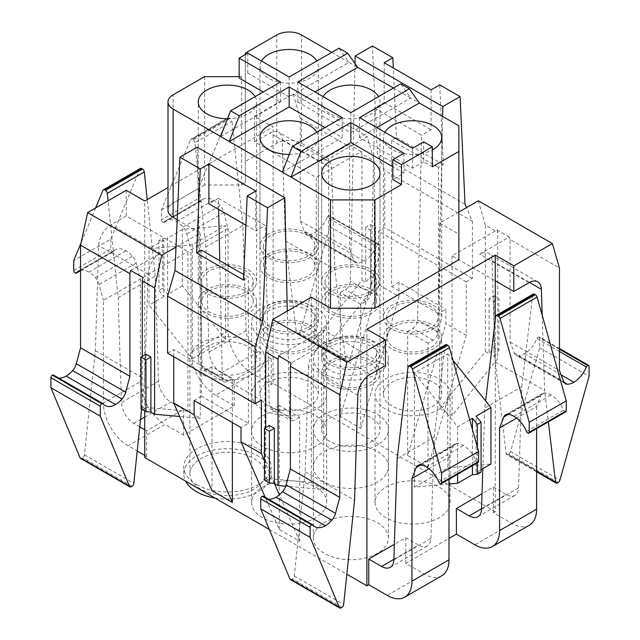 <?xml version="1.0" encoding="UTF-8"?>
<svg xmlns="http://www.w3.org/2000/svg" width="640" height="640" viewBox="0 0 640 640"><rect width="100%" height="100%" fill="white"/><g stroke="black" fill="none" stroke-linecap="round" stroke-linejoin="round"><path stroke-width="0.48" stroke-dasharray="3.2 2.4" d="M403.928 153.24L403.928 173.2L392.824 179.608M432.32 166.784L423.68 161.792L423.68 141.84M423.68 161.792L412.568 168.208L359.496 137.568L376.776 127.592M412.568 148.256L412.568 168.208M359.496 117.616L359.496 137.568M384.896 132.28A29.152 16.832 0 0 0 384.6 132.832A29.152 16.832 0 0 0 383.424 137.568A29.152 16.832 0 0 0 400.864 152.976A29.152 16.832 0 0 0 432.32 149.944M350.856 112.624L350.856 132.576L297.784 101.936L315.064 91.96M297.784 81.984L297.784 101.936M289.144 76.992L289.144 96.952L349.008 62.384L357.648 67.376M331.728 52.408L349.008 62.384L339.032 48.192M289.144 96.952L247.792 73.08L245.328 74.504L245.328 54.552M247.792 53.12L247.792 73.08M204.592 76.64L204.592 184.96L241.624 184.96L245.328 182.816L245.328 74.504M241.624 184.96L241.624 76.64L239.152 78.064M280.504 81.984L280.504 101.936L263.224 91.96M220.64 136.496L280.504 101.936M342.216 117.616L342.216 137.568L324.936 127.592M282.352 172.128L342.216 137.568M403.928 173.2L392.824 166.784M350.856 132.576L410.72 98.016L419.36 103.008M393.44 88.04L410.72 98.016L400.744 83.824M458.856 259.776L458.856 125.808M458.856 212.032L439.728 223.08L439.728 408.36L485.392 351.552L485.392 225.216L497.736 232.344L497.032 229.904L452.064 255.864L495.264 280.8M529.384 525.176A34.912 20.152 60 0 1 511.928 523.448L493.416 512.76L495.264 511.688L495.264 319.84M495.264 511.688L273.096 383.424L273.096 152.536L316.296 177.472L316.296 337.096L328.64 344.224L374.312 287.416L374.312 161.088L367.232 136.664L328.64 158.944L328.64 344.224M245.328 182.816L245.328 161.44L276.8 143.272A17.456 10.08 0 0 1 301.488 143.272L328.64 158.944M439.728 223.08L458.856 234.128M439.728 408.36L452.064 415.488L497.736 358.672L497.736 232.344M452.064 255.864L452.064 415.488M442.6 116.424L437.992 331.824A6.984 4.032 -60 0 1 433.056 340.232L428 343.16L428 467.152L407.632 455.392L445.896 323.56L445.896 309.304L438.488 313.584L438.488 167.496L443.384 164.672L439.728 84.832M428 343.16L407.632 331.4L407.632 455.392M384.184 62.744L384.184 102.648L374.68 108.136L370.728 292.992A6.984 4.032 -60 0 1 365.792 301.4L360.728 304.32L340.368 292.56L340.368 416.56L378.632 284.72L378.632 231.28L384.8 227.712L384.8 170.704L377.392 153.6L372.456 46M360.728 304.32L360.728 428.312L340.368 416.56M440.544 321.88A29.152 16.832 0 0 0 441.72 317.144A29.152 16.832 0 0 0 416.72 300.488A29.152 16.832 0 0 0 384.6 312.408A29.152 16.832 0 0 0 383.424 317.144A29.152 16.832 0 0 0 408.424 333.808A29.152 16.832 0 0 0 440.544 321.88M323.184 96.648A29.152 16.832 0 0 0 322.888 97.2A29.152 16.832 0 0 0 321.704 101.936A29.152 16.832 0 0 0 346.712 118.592A29.152 16.832 0 0 0 378.832 106.672A29.152 16.832 0 0 0 380.008 101.936A29.152 16.832 0 0 0 378.528 96.648M261.472 61.016A29.152 16.832 0 0 0 261.168 61.568A29.152 16.832 0 0 0 259.992 66.304A29.152 16.832 0 0 0 285 82.968A29.152 16.832 0 0 0 317.112 71.048A29.152 16.832 0 0 0 318.296 66.304A29.152 16.832 0 0 0 316.816 61.016M239.152 76.64L241.624 76.64M227.52 118.768A29.152 16.832 0 0 0 255.4 106.672A29.152 16.832 0 0 0 256.576 101.936A29.152 16.832 0 0 0 255.104 96.648M327.136 217.36A2.128 1.232 -60 0 1 328.392 215.816A2.096 1.208 -60 0 1 329.44 215.712A2.096 1.208 -60 0 1 329.872 216.672L329.872 226.648L300.712 330.48L350.08 358.984L379.248 255.152L379.248 245.176A2.096 1.208 -60 0 0 378.808 244.216A2.096 1.208 -60 0 0 377.768 244.32A2.128 1.232 -60 0 0 376.504 245.864L327.136 217.36A20.728 11.968 -60 0 1 314.664 232.584A20.8 12.008 -60 0 1 308.176 234.576A10.576 6.104 -60 0 1 306.224 234.08A10.576 6.104 -60 0 1 304.496 231.96L300.248 220.944L300.248 118.328L293.176 93.912L254.584 116.192L273.096 126.88L168.008 187.552M175.992 247.08L200.272 233.056L200.272 418.336L179.624 416.488M177.184 219.728L200.272 233.056M204.592 184.96L173.12 203.128A17.456 10.08 0 0 0 168.008 210.256M293.176 93.912L367.232 136.664M245.328 161.44L245.328 53.12M144.736 410.968L144.736 226.648L187.936 251.584L187.936 411.208L200.272 418.336M269.328 529.464L346.824 574.208M366.904 376.8L366.904 329.256M278.744 355.928L323.704 329.968L385.416 365.6M323.704 329.968L323.704 489.6L285.704 486.2M311.36 297.192L311.36 482.472L323.704 489.6M279.272 529.504L279.272 405.512L299.632 417.264L299.632 541.264L279.272 529.504L265.216 497.32M232.368 422.608L232.368 378.432L212 366.672L212 490.664M289.232 154.4A29.152 16.832 0 0 0 317.112 142.304A29.152 16.832 0 0 0 318.296 137.568A29.152 16.832 0 0 0 316.816 132.28M441.752 575.768A34.912 20.152 60 0 1 424.296 574.04L405.784 563.352L448.984 538.408M493.416 512.76L493.416 487.104L482.008 493.688M405.784 563.352L405.784 537.696L394.376 544.28M414.424 487.104L447.744 467.864L447.744 353.848L414.424 373.088L414.424 487.104L448.984 484.016M144.736 455.392L146.584 456.464L144.736 457.528M273.096 383.424L271.248 384.488L252.728 373.8L215.704 395.176L234.216 405.864L183.616 435.08L165.096 424.392L128.072 445.776L137.208 451.048M314.848 531.952A37.528 21.664 0 0 0 313.328 538.056A37.528 21.664 0 0 0 345.52 559.504A37.528 21.664 0 0 0 386.864 544.152A37.528 21.664 0 0 0 388.384 538.056A37.528 21.664 0 0 0 356.192 516.608A37.528 21.664 0 0 0 314.848 531.952M196.576 484.608A43.64 25.192 0 0 0 244.128 490.072A43.64 25.192 0 0 0 271.064 466.792A43.64 25.192 0 0 0 258.288 448.976A43.64 25.192 0 0 0 210.728 443.52A43.64 25.192 0 0 0 183.792 466.792A43.64 25.192 0 0 0 196.576 484.608M325.152 437.264A37.528 21.664 0 0 0 326.672 431.168A37.528 21.664 0 0 0 294.48 409.72A37.528 21.664 0 0 0 253.136 425.064A37.528 21.664 0 0 0 251.616 431.168A37.528 21.664 0 0 0 283.808 452.608A37.528 21.664 0 0 0 325.152 437.264M386.864 472.896A37.528 21.664 0 0 0 388.384 466.792A37.528 21.664 0 0 0 356.192 445.344A37.528 21.664 0 0 0 314.848 460.696A37.528 21.664 0 0 0 313.328 466.792A37.528 21.664 0 0 0 345.52 488.24A37.528 21.664 0 0 0 386.864 472.896M325.152 508.528A37.528 21.664 0 0 0 326.672 502.424A37.528 21.664 0 0 0 294.48 480.976A37.528 21.664 0 0 0 253.136 496.328A37.528 21.664 0 0 0 251.616 502.424A37.528 21.664 0 0 0 283.808 523.872A37.528 21.664 0 0 0 325.152 508.528M448.584 508.528A37.528 21.664 0 0 0 450.096 502.424A37.528 21.664 0 0 0 417.912 480.976A37.528 21.664 0 0 0 376.56 496.328A37.528 21.664 0 0 0 375.04 502.424A37.528 21.664 0 0 0 407.232 523.872A37.528 21.664 0 0 0 448.584 508.528M183.616 435.08L183.616 409.432L146.584 430.808L144.736 429.736M146.584 456.464L146.584 430.808M126.216 190.304L126.216 215.952L144.736 226.648L144.736 200.992M254.584 116.192L254.584 141.848L273.096 152.536L273.096 126.88M271.248 384.488L271.248 358.832L234.216 380.216L221.432 372.832A17.464 10.08 60 0 1 209.096 351.976L205.832 246.952L194.928 142.76L231.96 121.384A2.616 1.512 60 0 0 230.12 118.456L229.312 117.992L192.288 139.368A2.672 1.544 60 0 0 190.976 139.256L228.008 117.872A2.672 1.544 60 0 1 229.312 117.992M234.216 405.864L234.216 380.216M192.256 358.832L225.576 339.592L225.576 225.576L192.256 244.816L192.256 358.832L149.056 305.096L149.056 248.672L192.256 244.816M437.272 321.328A25.744 14.864 0 0 0 438.32 317.144A25.744 14.864 0 0 0 416.232 302.432A25.744 14.864 0 0 0 387.864 312.96A25.744 14.864 0 0 0 386.824 317.144A25.744 14.864 0 0 0 408.912 331.856A25.744 14.864 0 0 0 437.272 321.328M378.832 286.256A29.152 16.832 0 0 0 380.008 281.512A29.152 16.832 0 0 0 355 264.856A29.152 16.832 0 0 0 322.888 276.776A29.152 16.832 0 0 0 321.704 281.512A29.152 16.832 0 0 0 346.712 298.176A29.152 16.832 0 0 0 378.832 286.256M317.112 250.624A29.152 16.832 0 0 0 318.296 245.888A29.152 16.832 0 0 0 293.288 229.224A29.152 16.832 0 0 0 261.168 241.144A29.152 16.832 0 0 0 259.992 245.888A29.152 16.832 0 0 0 285 262.544A29.152 16.832 0 0 0 317.112 250.624M255.4 286.256A29.152 16.832 0 0 0 256.576 281.512A29.152 16.832 0 0 0 231.576 264.856A29.152 16.832 0 0 0 199.456 276.776A29.152 16.832 0 0 0 198.28 281.512A29.152 16.832 0 0 0 223.28 298.176A29.152 16.832 0 0 0 255.4 286.256M317.112 321.88A29.152 16.832 0 0 0 318.296 317.144A29.152 16.832 0 0 0 293.288 300.488A29.152 16.832 0 0 0 261.168 312.408A29.152 16.832 0 0 0 259.992 317.144A29.152 16.832 0 0 0 285 333.808A29.152 16.832 0 0 0 317.112 321.88M378.832 357.512A29.152 16.832 0 0 0 380.008 352.776A29.152 16.832 0 0 0 355 336.12A29.152 16.832 0 0 0 322.888 348.04A29.152 16.832 0 0 0 321.704 352.776A29.152 16.832 0 0 0 346.712 369.432A29.152 16.832 0 0 0 378.832 357.512M325.152 328.944A37.528 21.664 0 0 0 326.672 322.848A37.528 21.664 0 0 0 294.48 301.4A37.528 21.664 0 0 0 253.136 316.744A37.528 21.664 0 0 0 251.616 322.848A37.528 21.664 0 0 0 283.808 344.296A37.528 21.664 0 0 0 325.152 328.944M214.928 498.064A43.64 25.192 0 0 0 271.064 473.92A43.64 25.192 0 0 0 258.288 456.104A43.64 25.192 0 0 0 210.728 450.648A43.64 25.192 0 0 0 183.792 473.92A43.64 25.192 0 0 0 185.616 481.136M314.848 352.376A37.528 21.664 0 0 0 313.328 358.48A37.528 21.664 0 0 0 345.52 379.928A37.528 21.664 0 0 0 386.864 364.576A37.528 21.664 0 0 0 388.384 358.48A37.528 21.664 0 0 0 356.192 337.032A37.528 21.664 0 0 0 314.848 352.376M253.136 388.008A37.528 21.664 0 0 0 251.616 394.104A37.528 21.664 0 0 0 283.808 415.552A37.528 21.664 0 0 0 325.152 400.208A37.528 21.664 0 0 0 326.672 394.104A37.528 21.664 0 0 0 294.48 372.664A37.528 21.664 0 0 0 253.136 388.008M376.56 388.008A37.528 21.664 0 0 0 375.04 394.104A37.528 21.664 0 0 0 407.232 415.552A37.528 21.664 0 0 0 448.584 400.208A37.528 21.664 0 0 0 450.096 394.104A37.528 21.664 0 0 0 417.912 372.664A37.528 21.664 0 0 0 376.56 388.008M314.848 423.64A37.528 21.664 0 0 0 313.328 429.736A37.528 21.664 0 0 0 345.52 451.184A37.528 21.664 0 0 0 386.864 435.84A37.528 21.664 0 0 0 388.384 429.736A37.528 21.664 0 0 0 356.192 408.288A37.528 21.664 0 0 0 314.848 423.64M387.864 332.912A25.744 14.864 0 0 0 386.824 337.096A25.744 14.864 0 0 0 408.912 351.816A25.744 14.864 0 0 0 437.272 341.28A25.744 14.864 0 0 0 438.32 337.096A25.744 14.864 0 0 0 416.232 322.384A25.744 14.864 0 0 0 387.864 332.912M375.56 285.704A25.744 14.864 0 0 0 376.6 281.512A25.744 14.864 0 0 0 354.52 266.8A25.744 14.864 0 0 0 326.152 277.328A25.744 14.864 0 0 0 325.112 281.512A25.744 14.864 0 0 0 347.192 296.232A25.744 14.864 0 0 0 375.56 285.704M313.848 250.072A25.744 14.864 0 0 0 314.888 245.888A25.744 14.864 0 0 0 292.808 231.168A25.744 14.864 0 0 0 264.44 241.704A25.744 14.864 0 0 0 263.4 245.888A25.744 14.864 0 0 0 285.48 260.6A25.744 14.864 0 0 0 313.848 250.072M252.136 285.704A25.744 14.864 0 0 0 253.176 281.512A25.744 14.864 0 0 0 231.088 266.8A25.744 14.864 0 0 0 202.728 277.328A25.744 14.864 0 0 0 201.68 281.512A25.744 14.864 0 0 0 223.768 296.232A25.744 14.864 0 0 0 252.136 285.704M313.848 321.328A25.744 14.864 0 0 0 314.888 317.144A25.744 14.864 0 0 0 292.808 302.432A25.744 14.864 0 0 0 264.44 312.96A25.744 14.864 0 0 0 263.4 317.144A25.744 14.864 0 0 0 285.48 331.856A25.744 14.864 0 0 0 313.848 321.328M375.56 356.96A25.744 14.864 0 0 0 376.6 352.776A25.744 14.864 0 0 0 354.52 338.064A25.744 14.864 0 0 0 326.152 348.592A25.744 14.864 0 0 0 325.112 352.776A25.744 14.864 0 0 0 347.192 367.488A25.744 14.864 0 0 0 375.56 356.96M261.168 318.112A29.152 16.832 0 0 0 259.992 322.848A29.152 16.832 0 0 0 285 339.504A29.152 16.832 0 0 0 317.112 327.584A29.152 16.832 0 0 0 318.296 322.848A29.152 16.832 0 0 0 293.288 306.192A29.152 16.832 0 0 0 261.168 318.112M191.416 467.824A37.528 21.664 0 0 0 189.904 473.92A37.528 21.664 0 0 0 222.088 495.368A37.528 21.664 0 0 0 263.44 480.024A37.528 21.664 0 0 0 264.96 473.92A37.528 21.664 0 0 0 232.768 452.472A37.528 21.664 0 0 0 191.416 467.824M322.888 353.736A29.152 16.832 0 0 0 321.704 358.48A29.152 16.832 0 0 0 346.712 375.136A29.152 16.832 0 0 0 378.832 363.216A29.152 16.832 0 0 0 380.008 358.48A29.152 16.832 0 0 0 355 341.816A29.152 16.832 0 0 0 322.888 353.736M261.168 389.368A29.152 16.832 0 0 0 259.992 394.104A29.152 16.832 0 0 0 285 410.768A29.152 16.832 0 0 0 317.112 398.848A29.152 16.832 0 0 0 318.296 394.104A29.152 16.832 0 0 0 293.288 377.448A29.152 16.832 0 0 0 261.168 389.368M384.6 389.368A29.152 16.832 0 0 0 383.424 394.104A29.152 16.832 0 0 0 408.424 410.768A29.152 16.832 0 0 0 440.544 398.848A29.152 16.832 0 0 0 441.72 394.104A29.152 16.832 0 0 0 416.72 377.448A29.152 16.832 0 0 0 384.6 389.368M322.888 425A29.152 16.832 0 0 0 321.704 429.736A29.152 16.832 0 0 0 346.712 446.4A29.152 16.832 0 0 0 378.832 434.48A29.152 16.832 0 0 0 380.008 429.736A29.152 16.832 0 0 0 355 413.08A29.152 16.832 0 0 0 322.888 425M440.544 341.84A29.152 16.832 0 0 0 441.72 337.096A29.152 16.832 0 0 0 416.72 320.44A29.152 16.832 0 0 0 384.6 332.36A29.152 16.832 0 0 0 383.424 337.096A29.152 16.832 0 0 0 408.424 353.76A29.152 16.832 0 0 0 440.544 341.84M326.152 297.28A25.744 14.864 0 0 0 325.112 301.472A25.744 14.864 0 0 0 347.192 316.184A25.744 14.864 0 0 0 375.56 305.656A25.744 14.864 0 0 0 376.6 301.472A25.744 14.864 0 0 0 354.52 286.752A25.744 14.864 0 0 0 326.152 297.28M313.848 270.024A25.744 14.864 0 0 0 314.888 265.84A25.744 14.864 0 0 0 292.808 251.128A25.744 14.864 0 0 0 264.44 261.656A25.744 14.864 0 0 0 263.4 265.84A25.744 14.864 0 0 0 285.48 280.552A25.744 14.864 0 0 0 313.848 270.024M202.728 297.28A25.744 14.864 0 0 0 201.68 301.472A25.744 14.864 0 0 0 223.768 316.184A25.744 14.864 0 0 0 252.136 305.656A25.744 14.864 0 0 0 253.176 301.472A25.744 14.864 0 0 0 231.088 286.752A25.744 14.864 0 0 0 202.728 297.28M264.44 332.912A25.744 14.864 0 0 0 263.4 337.096A25.744 14.864 0 0 0 285.48 351.816A25.744 14.864 0 0 0 313.848 341.28A25.744 14.864 0 0 0 314.888 337.096A25.744 14.864 0 0 0 292.808 322.384A25.744 14.864 0 0 0 264.44 332.912M326.152 368.544A25.744 14.864 0 0 0 325.112 372.728A25.744 14.864 0 0 0 347.192 387.44A25.744 14.864 0 0 0 375.56 376.912A25.744 14.864 0 0 0 376.6 372.728A25.744 14.864 0 0 0 354.52 358.016A25.744 14.864 0 0 0 326.152 368.544M317.112 270.576A29.152 16.832 0 0 0 318.296 265.84A29.152 16.832 0 0 0 293.288 249.176A29.152 16.832 0 0 0 261.168 261.096A29.152 16.832 0 0 0 259.992 265.84A29.152 16.832 0 0 0 285 282.496A29.152 16.832 0 0 0 317.112 270.576M263.44 364.576A37.528 21.664 0 0 0 264.96 358.48A37.528 21.664 0 0 0 232.768 337.032A37.528 21.664 0 0 0 191.416 352.376A37.528 21.664 0 0 0 189.904 358.48A37.528 21.664 0 0 0 222.088 379.928A37.528 21.664 0 0 0 263.44 364.576M378.832 306.208A29.152 16.832 0 0 0 380.008 301.472A29.152 16.832 0 0 0 355 284.808A29.152 16.832 0 0 0 322.888 296.728A29.152 16.832 0 0 0 321.704 301.472A29.152 16.832 0 0 0 346.712 318.128A29.152 16.832 0 0 0 378.832 306.208M317.112 341.84A29.152 16.832 0 0 0 318.296 337.096A29.152 16.832 0 0 0 293.288 320.44A29.152 16.832 0 0 0 261.168 332.36A29.152 16.832 0 0 0 259.992 337.096A29.152 16.832 0 0 0 285 353.76A29.152 16.832 0 0 0 317.112 341.84M378.832 377.464A29.152 16.832 0 0 0 380.008 372.728A29.152 16.832 0 0 0 355 356.072A29.152 16.832 0 0 0 322.888 367.992A29.152 16.832 0 0 0 321.704 372.728A29.152 16.832 0 0 0 346.712 389.384A29.152 16.832 0 0 0 378.832 377.464M255.4 306.208A29.152 16.832 0 0 0 256.576 301.472A29.152 16.832 0 0 0 231.576 284.808A29.152 16.832 0 0 0 199.456 296.728A29.152 16.832 0 0 0 198.28 301.472A29.152 16.832 0 0 0 223.28 318.128A29.152 16.832 0 0 0 255.4 306.208M199.456 353.736A29.152 16.832 0 0 0 198.28 358.48A29.152 16.832 0 0 0 223.28 375.136A29.152 16.832 0 0 0 255.4 363.216A29.152 16.832 0 0 0 256.576 358.48A29.152 16.832 0 0 0 231.576 341.816A29.152 16.832 0 0 0 199.456 353.736M465.024 204.2L377.392 153.6M428 467.152L466.264 335.32L466.264 281.872L472.432 278.312L472.432 221.296L466.512 207.616M472.432 221.296L384.8 170.704M472.432 278.312L384.8 227.712M466.264 281.872L378.632 231.28M355.016 63.632L350.36 281.232A6.984 4.032 -60 0 1 345.424 289.64L340.368 292.56M374.68 108.136L421.584 135.216L417.632 320.072A6.984 4.032 -60 0 1 412.696 328.48L407.632 331.4M466.264 335.32L445.896 323.56M360.728 428.312L398.992 296.48L378.632 284.72M398.992 296.48L398.992 282.232L445.896 309.304M398.992 282.232L391.592 286.504L391.592 140.416L396.488 137.592L393.296 68M396.488 137.592L443.384 164.672M391.592 140.416L438.488 167.496M431.088 89.824L431.088 129.728L421.584 135.216M391.592 286.504L438.488 313.584M384.184 102.648L431.088 129.728M167.568 353.136L173.736 349.568L261.368 400.16M299.632 541.264L279.352 494.792M274.376 483.408L264.456 460.68M299.632 417.264L294.576 420.184A6.984 4.032 -60 0 1 291.088 420.536A6.984 4.032 -60 0 1 289.64 417.48L269.272 405.72A6.984 4.032 120 0 0 270.72 408.776A6.984 4.032 120 0 0 274.208 408.432L294.576 420.184M287.304 311.08L289.64 417.48M197.192 147.184L202.008 366.888A6.984 4.032 -60 0 0 203.448 369.936L223.816 381.696A6.984 4.032 120 0 0 227.304 381.352L232.368 378.432M212 366.672L206.944 369.592A6.984 4.032 -60 0 1 203.448 369.936M173.736 356.696L173.736 349.568M218.664 209.464L218.416 198.352L265.32 225.432L269.272 405.72M219.784 260.712L222.368 378.64A6.984 4.032 120 0 0 223.816 381.696M279.272 405.512L274.208 408.432M243.512 280.064L248.408 277.24L243.752 274.552M255.816 191.016L255.816 230.92L265.32 225.432M201.512 250.16L201.512 396.248L248.408 423.328L241.008 427.6M248.408 423.328L248.408 277.24M201.512 396.248L194.104 400.52M218.416 198.352L208.912 203.84M245.904 225.192L255.816 230.92M161.392 209.896L198.424 188.52L227.576 118.384L190.552 139.76L161.392 209.896L161.392 219.872L198.424 198.496A2.096 1.208 60 0 0 199.904 201.056A2.128 1.232 60 0 0 200.952 201.152A2.128 1.232 60 0 0 201.168 200.976A20.728 11.968 60 0 1 203.272 199.12A20.728 11.968 60 0 1 213.632 200.144A20.8 12.008 60 0 1 220.128 205.648A10.576 6.104 60 0 1 223.808 212.544L228.048 228.424L191.016 249.808L191.016 352.424L228.048 331.04A34.912 20.152 60 0 0 252.728 373.8M190.552 139.76A2.672 1.544 60 0 1 190.976 139.256M227.576 118.384A2.672 1.544 60 0 1 228.008 117.872M230.12 118.456L193.096 139.832L192.288 139.368M193.096 139.832A2.616 1.512 60 0 1 194.928 142.76M271.248 358.832L258.456 351.456A17.464 10.08 60 0 1 246.128 330.6L242.856 225.576L205.832 246.952M242.856 225.576L231.96 121.384M215.704 395.176A34.912 20.152 60 0 1 191.016 352.424M228.048 228.424L228.048 331.04M161.392 219.872A2.096 1.208 60 0 0 162.88 222.44A2.128 1.232 60 0 0 163.928 222.536A2.128 1.232 60 0 0 164.136 222.352A20.728 11.968 60 0 1 166.24 220.496A20.728 11.968 60 0 1 176.6 221.52A20.8 12.008 60 0 1 183.096 227.024A10.576 6.104 60 0 1 186.784 233.928L191.016 249.808M198.424 188.52L198.424 198.496M565.808 411.808A2.096 1.208 60 0 1 564.76 411.704A2.128 1.232 60 0 1 563.496 410.168A20.728 11.968 60 0 0 551.032 394.944A20.8 12.008 60 0 0 544.536 392.944A10.576 6.104 60 0 0 542.592 393.44A10.576 6.104 60 0 0 540.848 395.584L536.616 406.576L516.632 418.112M536.616 406.576L536.616 428.656M493.416 487.104L506.2 494.488L481.528 508.736M481.512 509.256L518.536 487.872A17.464 10.08 60 0 1 514.928 495.344A17.464 10.08 60 0 1 506.2 494.488M482.816 468.696L484.776 408L485.616 400.952M518.536 487.872L521.808 386.624L484.776 408M521.808 386.624L532.704 295.016A2.616 1.512 60 0 1 533.232 294.08M140.368 168.472A2.672 1.544 60 0 0 139.944 168.976L110.792 239.112L73.76 260.496M95.592 207.984L81.008 243.056M183.616 409.432L170.824 402.048A17.464 10.08 60 0 1 158.488 381.192L155.224 276.168L118.192 297.552L108.072 200.776M155.224 276.168L147.208 199.56M139.744 426.856L133.8 423.424A17.464 10.08 60 0 1 121.464 402.576L118.192 297.552M128.072 445.776A34.912 20.152 60 0 1 103.384 403.016L140.416 381.64A34.912 20.152 60 0 0 165.096 424.392M80.552 270.608L113.528 251.568A20.728 11.968 60 0 1 115.632 249.712A20.728 11.968 60 0 1 126 250.736A20.8 12.008 60 0 1 132.488 256.24A10.576 6.104 60 0 1 136.176 263.144L140.416 279.024L103.384 300.4L103.384 403.016M140.416 279.024L140.416 381.64M80.552 270.328A20.728 11.968 60 0 1 88.968 272.12A20.8 12.008 60 0 1 95.464 277.616A10.576 6.104 60 0 1 99.152 284.52L103.384 300.4M113.528 251.568A2.128 1.232 60 0 1 113.32 251.752A2.128 1.232 60 0 1 112.272 251.656A2.096 1.208 60 0 1 110.792 249.088L110.792 239.112M478.168 462.4A2.096 1.208 60 0 1 477.12 462.296A2.128 1.232 60 0 1 475.864 460.76A20.728 11.968 60 0 0 463.4 445.536A20.8 12.008 60 0 0 456.904 443.536A10.576 6.104 60 0 0 454.96 444.032A10.576 6.104 60 0 0 453.216 446.184L448.984 457.176L429 468.712M448.984 457.176L448.984 479.256M405.784 537.696L418.568 545.08L393.888 559.328M393.872 559.848L430.904 538.472A17.464 10.08 60 0 1 427.296 545.944A17.464 10.08 60 0 1 418.568 545.08M430.904 538.472L434.168 437.216L397.144 458.6M434.168 437.216L445.072 345.616A2.616 1.512 60 0 1 445.6 344.68M300.248 220.944L349.624 249.448L349.624 146.832L348.912 144.392L319.208 161.544A17.464 10.08 -60 0 1 327.936 160.68A17.464 10.08 -60 0 1 331.544 168.152L334.808 269.4L345.712 361.008L296.344 332.504A2.616 1.512 -60 0 0 296.872 333.44A2.616 1.512 -60 0 0 298.176 333.312L298.984 332.848A2.616 1.512 -60 0 0 300.712 330.48M300.248 118.328L349.624 146.832M298.176 333.312L347.552 361.816A2.616 1.512 -60 0 1 346.24 361.944A2.616 1.512 -60 0 1 345.712 361.008M347.552 361.816L348.352 361.352L298.984 332.848M350.08 358.984A2.616 1.512 -60 0 1 348.352 361.352M376.504 245.864A20.728 11.968 -60 0 1 364.04 261.088A20.8 12.008 -60 0 1 357.544 263.08A10.576 6.104 -60 0 1 355.6 262.584A10.576 6.104 -60 0 1 353.864 260.464L349.624 249.448M254.584 141.848L269.84 133.04A17.464 10.08 -60 0 1 278.568 132.176A17.464 10.08 -60 0 1 282.176 139.648L285.44 240.896L296.344 332.504M329.872 226.648L379.248 255.152M285.44 240.896L334.808 269.4M316.296 337.096L361.968 280.288L361.968 153.96L374.312 161.088M361.968 153.96L361.256 151.52L316.296 177.472M348.912 144.392L361.256 151.52M126.216 215.952L110.96 224.76A17.464 10.08 -60 0 0 98.632 245.616L95.36 350.64L84.464 454.832A2.616 1.512 -60 0 1 82.624 457.76L81.816 458.224A2.616 1.512 -60 0 1 80.512 458.352M53.456 375.056A2.128 1.232 -60 0 1 53.672 375.24A20.728 11.968 -60 0 0 55.776 377.096A20.728 11.968 -60 0 0 58.568 378.008M130.632 270.416L160.336 253.264L110.96 224.76M160.336 253.264A17.464 10.08 -60 0 0 148 274.12L144.736 379.144L141.592 409.152M95.36 350.64L144.736 379.144M142.968 277.544L187.936 251.584M485.392 225.216L478.312 200.8M559.448 351.488L536.96 338.504A20.728 11.968 -60 0 1 524.496 353.728A20.8 12.008 -60 0 1 518 355.72A10.576 6.104 -60 0 1 516.056 355.224A10.576 6.104 -60 0 1 514.32 353.104L510.08 342.088L510.08 239.472L559.448 267.976M510.08 342.088L559.448 370.592M510.08 239.472L509.368 237.032L479.664 254.176A17.464 10.08 -60 0 1 488.392 253.32A17.464 10.08 -60 0 1 492 260.792L495.264 362.04L506.168 453.648A2.616 1.512 -60 0 0 506.696 454.584A2.616 1.512 -60 0 0 508.008 454.456L508.808 453.984A2.616 1.512 -60 0 0 510.536 451.624L539.704 347.792L539.704 337.816A2.096 1.208 -60 0 0 539.264 336.856A2.096 1.208 -60 0 0 538.224 336.96A2.128 1.232 -60 0 0 536.96 338.504M542.208 315.328L544.64 390.544L548.368 421.872M539.704 347.792L589.072 376.296M495.264 362.04L544.64 390.544M497.032 229.904L509.368 237.032M311.36 482.472L265.688 478.392L265.688 427.6M357.824 395.264L308.456 366.76A17.464 10.08 -60 0 1 320.792 345.904L291.088 363.056M308.456 366.76L305.192 471.784L294.288 575.976A2.616 1.512 -60 0 1 292.448 578.904L291.648 579.368A2.616 1.512 -60 0 1 290.336 579.496M263.288 496.2A2.128 1.232 -60 0 1 263.496 496.384A20.728 11.968 -60 0 0 265.6 498.24A20.728 11.968 -60 0 0 268.392 499.152M305.192 471.784L354.56 500.288M365.672 227.36L365.672 282.424L370.608 276.28L370.608 224.504L365.672 227.36L370.608 230.208L370.608 285.28L374.312 287.416M361.968 280.288L365.672 282.424M370.608 276.28L375.544 279.136L375.544 227.36L370.608 230.208M370.608 224.504L375.544 227.36M370.608 285.28L375.544 279.136M187.936 411.208L142.264 407.128L142.264 356.336M142.264 407.128L145.968 409.272L141.032 408.832M145.968 354.2L145.968 409.272M485.392 351.552L489.096 353.688L494.032 347.544L498.968 350.392L498.968 298.616L494.032 301.472L494.032 356.536L497.736 358.672M494.032 347.544L494.032 295.768L489.096 298.616L494.032 301.472M489.096 298.616L489.096 353.688M494.032 295.768L498.968 298.616M494.032 356.536L498.968 350.392M269.392 425.464L269.392 480.528L264.456 480.088M265.688 478.392L269.392 480.528M158.928 240.568L158.928 290.4L163.864 296.544L163.864 240.12L158.928 240.568L162.632 238.424L162.632 288.264L158.928 290.4M162.632 288.264L167.568 294.408L167.568 237.984L162.632 238.424M225.576 339.592L182.376 285.856L182.376 229.432L225.576 225.576M182.376 229.432L167.568 237.984M182.376 285.856L167.568 294.408M163.864 296.544L149.056 305.096M163.864 240.12L149.056 248.672M477.368 447.08L477.368 462.864M481.072 472.112L476.136 472.552L476.136 416.136M472.432 465.712L472.432 429.496M453.032 360.416L447.744 353.848M447.744 467.864L490.944 464M457.624 474.264L457.624 426.824L414.424 373.088M481.072 469.704L476.136 472.552M469.72 419.84L457.624 426.824M301.488 143.272L301.488 34.952M276.8 143.272L276.8 34.952M511.928 523.448L474.904 544.824M424.296 574.04L387.272 595.416M173.12 203.128L173.12 94.808M437.992 331.824L417.632 320.072M370.728 292.992L350.36 281.232M433.056 340.232L412.696 328.48M365.792 301.4L345.424 289.64M222.368 378.64L202.008 366.888M206.944 369.592L227.304 381.352M246.128 330.6L209.096 351.976M221.432 372.832L258.456 351.456M223.808 212.544L186.784 233.928M183.096 227.024L220.128 205.648M176.6 221.52L213.632 200.144M164.136 222.352L201.168 200.976M162.88 222.44L199.904 201.056M527.728 433.08L564.76 411.704M526.472 431.544L563.496 410.168M514 416.32L551.032 394.944M507.512 414.32L544.536 392.944M508.328 414.368L540.848 395.584M532.704 295.016L495.68 316.392M139.944 168.976L102.92 190.36M158.488 381.192L121.464 402.576M133.8 423.424L140.504 419.552M144.736 417.112L170.824 402.048M136.176 263.144L99.152 284.52M95.464 277.616L132.488 256.24M88.968 272.12L126 250.736M75.24 273.032L112.272 251.656M73.76 270.464L110.792 249.088M440.096 483.68L477.12 462.296M438.832 482.136L475.864 460.76M426.368 466.912L463.4 445.536M419.872 464.92L456.904 443.536M420.696 464.96L453.216 446.184M445.072 345.616L408.04 366.992M304.496 231.96L353.864 260.464M357.544 263.08L308.176 234.576M364.04 261.088L314.664 232.584M377.768 244.32L328.392 215.816M379.248 245.176L329.872 216.672M282.176 139.648L331.544 168.152M319.208 161.544L269.84 133.04M148 274.12L98.632 245.616M84.464 454.832L133.832 483.336M131.992 486.264L82.624 457.76M81.816 458.224L131.192 486.728M103.04 403.744L53.672 375.24M514.32 353.104L563.696 381.608M564.024 382.288L518 355.72M561.096 374.856L524.496 353.728M559.448 349.216L538.224 336.96M589.072 366.32L539.704 337.816M510.536 451.624L559.904 480.128M558.184 482.488L508.808 453.984M508.008 454.456L557.376 482.96M536.616 471.224L506.168 453.648M492 260.792L529.488 282.432M529.04 282.68L479.664 254.176M370.16 374.408L320.792 345.904M294.288 575.976L343.656 604.48M341.824 607.408L292.448 578.904M291.648 579.368L341.016 607.872M312.864 524.888L263.496 496.384M441.72 317.144L441.72 137.568M383.424 317.144L383.424 137.568M380.008 281.512L380.008 101.936M321.704 281.512L321.704 101.936M318.296 245.888L318.296 66.304M259.992 245.888L259.992 66.304M256.576 281.512L256.576 101.936M198.28 281.512L198.28 101.936M318.296 317.144L318.296 137.568M259.992 317.144L259.992 137.568M380.008 352.776L380.008 173.2M321.704 352.776L321.704 173.2M326.672 431.168L326.672 322.848M251.616 431.168L251.616 322.848M271.064 473.92L271.064 466.792M183.792 473.92L183.792 466.792M313.328 466.792L313.328 358.48M388.384 466.792L388.384 358.48M251.616 502.424L251.616 394.104M326.672 502.424L326.672 394.104M375.04 502.424L375.04 394.104M450.096 502.424L450.096 394.104M313.328 538.056L313.328 429.736M388.384 538.056L388.384 429.736M386.824 337.096L386.824 317.144M438.32 337.096L438.32 317.144M325.112 301.472L325.112 281.512M376.6 301.472L376.6 281.512M314.888 265.84L314.888 245.888M263.4 265.84L263.4 245.888M201.68 301.472L201.68 281.512M253.176 301.472L253.176 281.512M263.4 337.096L263.4 317.144M314.888 337.096L314.888 317.144M325.112 372.728L325.112 352.776M376.6 372.728L376.6 352.776M318.296 322.848L318.296 265.84M259.992 322.848L259.992 265.84M264.96 473.92L264.96 358.48M189.904 473.92L189.904 358.48M380.008 358.48L380.008 301.472M321.704 358.48L321.704 301.472M318.296 394.104L318.296 337.096M259.992 394.104L259.992 337.096M441.72 394.104L441.72 337.096M383.424 394.104L383.424 337.096M380.008 429.736L380.008 372.728M321.704 429.736L321.704 372.728M198.28 358.48L198.28 301.472M256.576 358.48L256.576 301.472M270.72 408.776L291.088 420.536M166.24 220.496L203.272 199.12M163.928 222.536L200.952 201.152M505.56 414.816L542.592 393.44M477.904 516.728L514.928 495.344M78.608 271.088L115.632 249.712M80.552 270.672L113.32 251.752M417.928 465.416L454.96 444.032M390.264 567.32L427.296 545.944M355.6 262.584L306.224 234.08M378.808 244.216L329.44 215.712M346.24 361.944L296.872 333.44M327.936 160.68L278.568 132.176M105.144 405.6L55.776 377.096M565.424 383.728L516.056 355.224M559.448 348.512L539.264 336.856M536.616 471.856L506.696 454.584M537.76 281.824L488.392 253.32M314.968 526.744L265.6 498.24"/><path stroke-width="0.96" d="M265.688 427.6L265.688 352.064L272.768 319.472L311.36 297.192L330.488 308.24L330.488 199.92L374.928 199.92L401.464 184.6L392.824 179.608L392.824 159.656L401.464 164.648L432.32 146.832L423.68 141.84L412.568 148.256L359.496 117.616L409.384 88.816L419.36 103.008L458.856 125.808L458.856 151.464L432.32 166.784L432.32 146.832M401.464 184.6L401.464 164.648M315.064 91.96L357.648 67.376L347.672 53.184L339.032 48.192L289.144 76.992L247.792 53.12L239.152 58.112L280.504 81.984L230.616 110.784L239.256 115.776L229.28 141.488L289.144 106.928L289.144 86.968L342.216 117.616L292.328 146.416L300.968 151.4L290.992 177.12L350.856 142.552L350.856 122.6L403.928 153.24L392.824 159.656M376.776 127.592L419.36 103.008M432.32 149.944A29.152 16.832 0 0 0 440.544 142.304A29.152 16.832 0 0 0 441.72 137.568A29.152 16.832 0 0 0 417.208 120.952A29.152 16.832 0 0 0 384.896 132.28M409.384 88.816L400.744 83.824L350.856 112.624L297.784 81.984L347.672 53.184M239.152 58.112L239.152 78.064L263.224 91.96M230.616 110.784L220.64 136.496L330.488 199.92M289.144 86.968L239.256 115.776M324.936 127.592L289.144 106.928M292.328 146.416L282.352 172.128M350.856 122.6L300.968 151.4M392.824 166.784L350.856 142.552M330.488 308.24L374.928 308.24L458.856 259.776L458.856 151.464M495.264 319.84L495.264 255.144L366.904 329.256L385.416 339.944L385.416 365.6L370.16 374.408A17.464 10.08 -60 0 0 357.824 395.264L354.56 500.288L343.656 604.48A2.616 1.512 -60 0 1 341.824 607.408L341.016 607.872A2.616 1.512 -60 0 1 339.704 608A2.616 1.512 -60 0 1 339.288 607.504L310.128 537.344L310.128 527.368A2.096 1.208 -60 0 1 311.608 524.8A2.128 1.232 -60 0 1 312.656 524.704A2.128 1.232 -60 0 1 312.864 524.888A20.728 11.968 -60 0 0 314.968 526.744A20.728 11.968 -60 0 0 325.336 525.72L275.96 497.216A20.728 11.968 -60 0 1 268.392 499.152M331.728 52.408L301.488 34.952A17.456 10.08 0 0 0 276.8 34.952L245.328 53.12L245.328 54.552M393.44 88.04L357.648 67.376M378.528 96.648A29.152 16.832 0 0 0 350.856 85.104A29.152 16.832 0 0 0 323.184 96.648M316.816 61.016A29.152 16.832 0 0 0 289.144 49.48A29.152 16.832 0 0 0 261.472 61.016M177.184 219.728L173.12 217.376A17.456 10.08 0 0 1 168.008 210.256L168.008 101.936A17.456 10.08 0 0 1 173.12 94.808L204.592 76.64L239.152 76.64M168.008 101.936A17.456 10.08 0 0 0 173.12 109.064L220.64 136.496M255.104 96.648A29.152 16.832 0 0 0 226.928 85.112A29.152 16.832 0 0 0 199.456 97.2A29.152 16.832 0 0 0 198.28 101.936A29.152 16.832 0 0 0 227.52 118.768M168.008 187.552L144.736 200.992L126.216 190.304L87.632 212.584L161.688 255.336L175.992 247.08M269.328 529.464L144.736 457.528L144.736 410.968M346.824 574.208L366.904 585.8L366.904 376.8M232.368 422.608L232.368 502.424L212 490.664L173.736 403.016L173.736 356.696M316.816 132.28A29.152 16.832 0 0 0 288.64 120.736A29.152 16.832 0 0 0 261.168 132.832A29.152 16.832 0 0 0 259.992 137.568A29.152 16.832 0 0 0 289.232 154.4M378.832 177.936A29.152 16.832 0 0 0 380.008 173.2A29.152 16.832 0 0 0 355 156.536A29.152 16.832 0 0 0 322.888 168.456A29.152 16.832 0 0 0 321.704 173.2A29.152 16.832 0 0 0 346.712 189.856A29.152 16.832 0 0 0 378.832 177.936M374.928 308.24L374.928 199.92M272.768 319.472L346.824 362.224L385.416 339.944M495.264 255.144L513.784 265.84L513.784 291.488L529.04 282.68A17.464 10.08 -60 0 1 537.76 281.824A17.464 10.08 -60 0 1 541.368 289.296L542.208 315.328M458.856 212.032L478.312 200.8L552.368 243.56L513.784 265.84M448.984 538.408L456.384 534.136L456.384 508.48L469.176 515.864A17.464 10.08 60 0 0 477.904 516.728A17.464 10.08 60 0 0 481.512 509.256L482.816 468.696M482.008 493.688L456.384 508.48M366.904 585.8L368.752 584.728L368.752 559.08L381.544 566.456A17.464 10.08 60 0 0 390.264 567.32A17.464 10.08 60 0 0 393.872 559.848L397.144 458.6L408.04 366.992A2.616 1.512 60 0 1 408.568 366.056A2.616 1.512 60 0 1 409.88 366.184L410.688 366.648A2.672 1.544 60 0 1 412.424 369.048L441.576 472.848L441.576 482.824A2.096 1.208 60 0 1 441.144 483.784A2.096 1.208 60 0 1 440.096 483.68A2.128 1.232 60 0 1 438.832 482.136A20.728 11.968 60 0 0 426.368 466.912A20.8 12.008 60 0 0 419.872 464.92A10.576 6.104 60 0 0 417.928 465.416A10.576 6.104 60 0 0 416.192 467.56L411.952 478.552L411.952 581.168A34.912 20.152 60 0 1 404.72 597.152A34.912 20.152 60 0 1 387.272 595.416L368.752 584.728M394.376 544.28L368.752 559.08M485.616 400.952L495.68 316.392A2.616 1.512 60 0 1 496.208 315.464L533.232 294.08A2.616 1.512 60 0 1 534.544 294.216L535.344 294.68A2.672 1.544 60 0 1 537.08 297.072L566.24 400.88L529.208 422.256L529.208 432.224A2.096 1.208 60 0 1 528.776 433.184A2.096 1.208 60 0 1 527.728 433.08A2.128 1.232 60 0 1 526.472 431.544A20.728 11.968 60 0 0 514 416.32A20.8 12.008 60 0 0 507.512 414.32A10.576 6.104 60 0 0 505.56 414.816A10.576 6.104 60 0 0 503.824 416.968L499.584 427.96L499.584 530.576A34.912 20.152 60 0 1 492.36 546.552A34.912 20.152 60 0 1 474.904 544.824L456.384 534.136M137.208 451.048L144.736 455.392M185.616 481.136A43.64 25.192 0 0 0 196.576 491.736A43.64 25.192 0 0 0 214.928 498.064M466.512 207.616L465.024 204.2L460.088 96.592L442.808 106.568L442.6 116.424M393.296 68L392.824 57.752L372.456 46L355.176 55.976L355.016 63.632M460.088 96.592L439.728 84.832L431.088 89.824L384.184 62.744L392.824 57.752M442.808 106.568L355.176 55.976M167.568 296.12L167.568 353.136L255.2 403.728L255.2 346.72L167.568 296.12L174.976 270.472L179.912 157.16L197.192 147.184L284.824 197.784L287.304 311.08M255.2 346.72L262.608 321.064L174.976 270.472M255.2 403.728L261.368 400.16L261.368 453.608L241.008 441.856L241.008 427.6L194.104 400.52L194.104 414.776L173.736 403.016M262.608 321.064L267.544 207.76L247.176 196L255.816 191.016L208.912 163.936L200.272 168.92L179.912 157.16M279.352 494.792L274.376 483.408M264.456 460.68L261.368 453.608M284.824 197.784L267.544 207.76M218.664 209.464L219.784 260.712M265.216 497.32L241.008 441.856M232.368 502.424L194.104 414.776M200.272 168.92L196.616 252.984L243.512 280.064L247.176 196M196.616 252.984L201.512 250.16L243.752 274.552M208.912 163.936L208.912 203.84L245.904 225.192M566.24 400.88L566.24 410.848A2.096 1.208 60 0 1 565.808 411.808L528.776 433.184M516.632 418.112L499.584 427.96M536.616 428.656L536.616 509.192A34.912 20.152 60 0 1 529.384 525.176L492.36 546.552M496.208 315.464A2.616 1.512 60 0 1 497.512 315.592L498.32 316.056A2.672 1.544 60 0 1 500.056 318.456L529.208 422.256M535.344 294.68L498.32 316.056M104.656 189.968L141.68 168.584L142.488 169.048L105.456 190.432L104.656 189.968A2.672 1.544 60 0 0 103.344 189.848A2.672 1.544 60 0 0 102.92 190.36L95.592 207.984M81.008 243.056L73.76 260.496L73.76 270.464A2.096 1.208 60 0 0 75.24 273.032A2.128 1.232 60 0 0 76.296 273.128L80.552 270.672M103.344 189.848L140.368 168.472A2.672 1.544 60 0 1 141.68 168.584M105.456 190.432A2.616 1.512 60 0 1 107.296 193.352L144.32 171.976A2.616 1.512 60 0 0 142.488 169.048M108.072 200.776L107.296 193.352M147.208 199.56L144.32 171.976M144.736 429.736L139.744 426.856M76.296 273.128A2.128 1.232 60 0 0 76.504 272.944A20.728 11.968 60 0 1 78.608 271.088A20.728 11.968 60 0 1 80.552 270.328M408.568 366.056L445.6 344.68A2.616 1.512 60 0 1 446.904 344.808L447.712 345.272A2.672 1.544 60 0 1 449.448 347.672L478.608 451.472L441.576 472.848M478.608 451.472L478.608 461.44A2.096 1.208 60 0 1 478.168 462.4L441.144 483.784M429 468.712L411.952 478.552M448.984 479.256L448.984 559.792A34.912 20.152 60 0 1 441.752 575.768L404.72 597.152M447.712 345.272L410.688 366.648M179.624 416.488L154.608 414.256L154.608 287.928L161.688 255.336M76.304 363.704L125.68 392.208A10.576 6.104 -60 0 1 122 399.072L72.632 370.568A10.576 6.104 -60 0 0 76.304 363.704L80.552 347.792L129.92 376.296L129.92 273.672L130.632 270.416L142.968 277.544L142.264 280.8L154.608 287.928M80.552 347.792L80.552 245.168L129.92 273.672M80.552 245.168L87.632 212.584M141.592 409.152L133.832 483.336A2.616 1.512 -60 0 1 131.992 486.264L131.192 486.728A2.616 1.512 -60 0 1 129.88 486.856L80.512 458.352A2.616 1.512 -60 0 1 80.096 457.856L50.928 387.696L50.928 377.72A2.096 1.208 -60 0 1 52.408 375.16A2.128 1.232 -60 0 1 53.456 375.056L102.832 403.56A2.128 1.232 -60 0 1 103.04 403.744A20.728 11.968 -60 0 0 105.144 405.6A20.728 11.968 -60 0 0 115.504 404.576L66.136 376.072A20.728 11.968 -60 0 1 58.568 378.008M72.632 370.568A20.8 12.008 -60 0 1 66.136 376.072M125.68 392.208L129.92 376.296M122 399.072A20.8 12.008 -60 0 1 115.504 404.576M129.88 486.856A2.616 1.512 -60 0 1 129.464 486.36L100.296 416.2L100.296 406.224A2.096 1.208 -60 0 1 101.776 403.664A2.128 1.232 -60 0 1 102.832 403.56M50.928 387.696L100.296 416.2M548.368 421.872L555.536 482.152A2.616 1.512 -60 0 0 556.064 483.088A2.616 1.512 -60 0 0 557.376 482.96L558.184 482.488A2.616 1.512 -60 0 0 559.904 480.128L589.072 376.296L589.072 366.32A2.096 1.208 -60 0 0 588.64 365.36A2.096 1.208 -60 0 0 587.592 365.464A2.128 1.232 -60 0 0 586.328 367.008A20.728 11.968 -60 0 1 573.864 382.232A20.8 12.008 -60 0 1 567.368 384.224A10.576 6.104 -60 0 1 565.424 383.728A10.576 6.104 -60 0 1 563.696 381.608L559.448 370.592L559.448 267.976L552.368 243.56M495.264 280.8L513.784 291.488M286.136 484.848L335.504 513.352A10.576 6.104 -60 0 1 331.824 520.216L282.456 491.712A10.576 6.104 -60 0 0 286.136 484.848L290.376 468.928L339.752 497.432L339.752 394.816L346.824 362.224M290.376 468.928L290.376 366.312L339.752 394.816M335.504 513.352L339.752 497.432M331.824 520.216A20.8 12.008 -60 0 1 325.336 525.72M339.704 608L290.336 579.496A2.616 1.512 -60 0 1 289.92 579L260.752 508.84L260.752 498.864A2.096 1.208 -60 0 1 262.232 496.296A2.128 1.232 -60 0 1 263.288 496.2L312.656 524.704M282.456 491.712A20.8 12.008 -60 0 1 275.96 497.216M290.376 366.312L291.088 363.056L278.744 355.928L278.032 359.192L265.688 352.064M260.752 508.84L310.128 537.344M142.264 356.336L142.264 280.8M150.904 412.12L145.968 411.68L141.032 408.832L141.032 357.048L145.968 354.2L150.904 357.048L150.904 412.12L154.608 414.256M141.032 357.048L145.968 359.904L150.904 357.048M145.968 411.68L145.968 359.904M285.704 486.2L278.032 485.52L278.032 359.192M274.328 483.376L269.392 482.936L264.456 480.088L264.456 428.312L269.392 425.464L274.328 428.312L274.328 483.376L278.032 485.52M264.456 428.312L269.392 431.16L274.328 428.312M269.392 482.936L269.392 431.16M481.072 469.704L490.944 464L490.944 407.584L476.136 416.136L481.072 422.28L477.368 424.416L477.368 447.08M477.368 462.864L477.368 474.248L472.432 474.696L472.432 465.712M481.072 422.28L481.072 472.112L477.368 474.248M472.432 429.496L472.432 418.272L477.368 424.416M490.944 407.584L453.032 360.416M448.984 484.016L457.624 483.248L457.624 474.264M472.432 418.272L469.72 419.84M472.432 474.696L457.624 483.248M173.12 217.376L173.12 109.064M566.24 410.848L529.208 432.224M503.824 416.968L508.328 414.368M536.616 509.192L499.584 530.576M481.528 508.736L469.176 515.864M497.512 315.592L534.544 294.216M500.056 318.456L537.08 297.072M140.504 419.552L144.736 417.112M76.504 272.944L80.552 270.608M478.608 461.44L441.576 482.824M416.192 467.56L420.696 464.96M448.984 559.792L411.952 581.168M393.888 559.328L381.544 566.456M409.88 366.184L446.904 344.808M412.424 369.048L449.448 347.672M129.464 486.36L80.096 457.856M50.928 377.72L100.296 406.224M101.776 403.664L52.408 375.16M567.368 384.224L564.024 382.288M573.864 382.232L561.096 374.856M586.328 367.008L559.448 351.488M587.592 365.464L559.448 349.216M555.536 482.152L536.616 471.224M529.488 282.432L541.368 289.296M339.288 607.504L289.92 579M260.752 498.864L310.128 527.368M311.608 524.8L262.232 496.296M588.64 365.36L559.448 348.512M556.064 483.088L536.616 471.856"/></g></svg>
